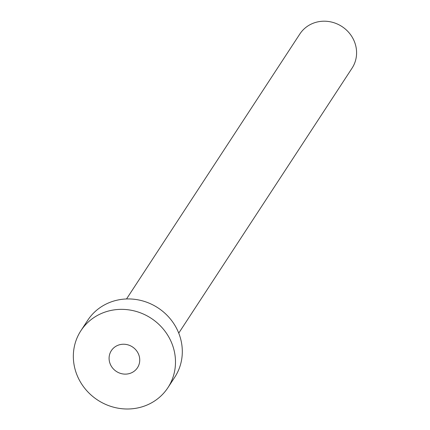 <?xml version="1.0" encoding="UTF-8"?>
<svg xmlns="http://www.w3.org/2000/svg" width="430" height="430" viewBox="0 0 430 430"><rect width="100%" height="100%" fill="white"/><g stroke="black" fill="none" stroke-linecap="round" stroke-linejoin="round"><path stroke-width="0.64" d="M110.188 363.936A15.598 14.658 -146.8 0 0 123.114 373.976A15.598 14.658 -146.8 0 0 137.471 367.72A15.598 14.658 -146.8 0 0 138.643 354.422A15.598 14.658 -146.8 0 0 125.721 344.382A15.598 14.658 -146.8 0 0 111.359 350.638A15.598 14.658 -146.8 0 0 110.188 363.936M126.522 298.968L299.834 34.013A31.202 29.315 33.2 0 1 328.547 21.5A31.202 29.315 33.2 0 1 354.395 41.581A31.202 29.315 33.2 0 1 352.052 68.171L178.74 333.126M80.899 330.713L87.715 320.296A51.998 48.864 33.2 0 1 135.574 299.441A51.998 48.864 33.2 0 1 178.649 332.901A51.998 48.864 33.2 0 1 174.747 377.223L167.931 387.645A51.998 48.864 33.2 0 1 120.072 408.5A51.998 48.864 33.2 0 1 76.997 375.035A51.998 48.864 33.2 0 1 80.899 330.713A51.998 48.864 33.2 0 1 128.758 309.858A51.998 48.864 33.2 0 1 171.833 343.323A51.998 48.864 33.2 0 1 167.931 387.645"/></g></svg>

